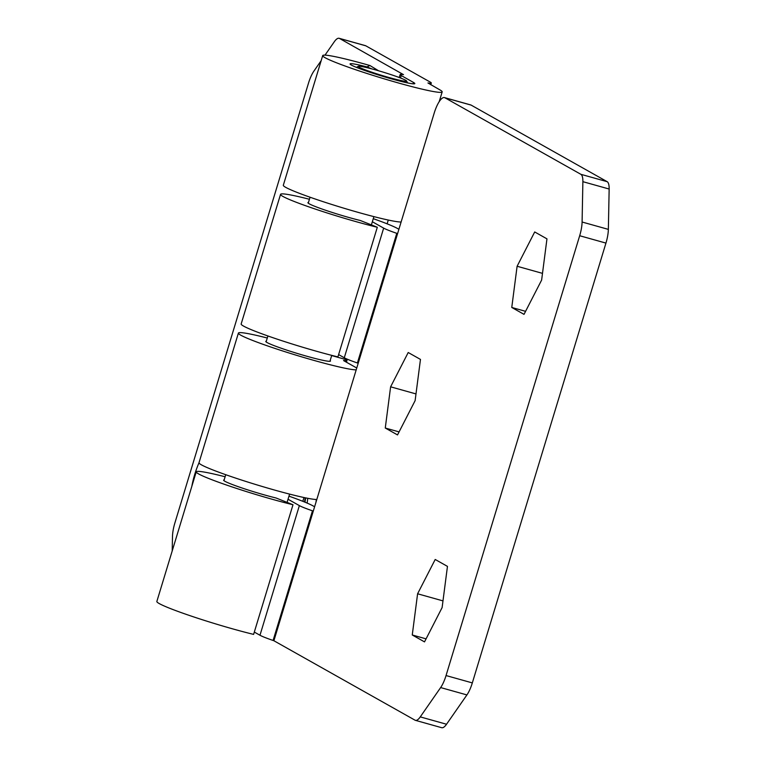 <?xml version="1.0" encoding="UTF-8"?>
<svg xmlns="http://www.w3.org/2000/svg" width="766" height="766" viewBox="0 0 766 766"><rect width="100%" height="100%" fill="white"/><g stroke="black" fill="none" stroke-linecap="round" stroke-linejoin="round"><path stroke-width="1.15" d="M371.74 68.873L366.943 66.91L369.949 65.531A62.429 4.357 16.9 0 0 365.679 64.325A62.429 4.357 16.9 0 0 322.697 55.612A62.429 4.357 16.9 0 0 399.191 83.188A62.429 4.357 16.9 0 0 442.174 91.91A62.429 4.357 16.9 0 0 439.789 89.814L427.935 82.967A28.591 1.992 16.9 0 0 431.296 83.025A28.591 1.992 16.9 0 0 430.205 82.067L365.813 45.816L339.539 38.463A19.064 5.716 -74.4 0 0 339.156 38.3A19.064 5.716 -74.4 0 0 334.302 41.757L324.995 55.142M322.697 55.612L283.315 185.248A62.429 4.357 16.9 0 0 359.8 212.833A62.429 4.357 16.9 0 0 401.116 222.025M366.943 66.91A33.838 2.365 16.9 0 0 350.062 63.923A33.838 2.365 16.9 0 0 391.522 78.869A33.838 2.365 16.9 0 0 414.818 83.59A33.838 2.365 16.9 0 0 413.525 82.46L401.221 75.537L400.484 77.988M356.2 369.863A62.429 4.357 -163.1 0 1 314.883 360.671A62.429 4.357 -163.1 0 1 238.398 333.095A62.429 4.357 -163.1 0 1 267.277 338.017M238.398 333.095L199.007 462.741A62.429 4.357 16.9 0 0 275.501 490.317A62.429 4.357 16.9 0 0 316.808 499.509L316.798 499.509M343.58 360.595L355.481 367.297A62.429 4.357 -163.1 0 1 356.745 368.073M339.156 38.3L365.42 45.654A19.064 5.716 105.6 0 1 365.813 45.816M321.165 60.658L313.926 71.075A19.064 5.716 -74.4 0 0 308.516 83.092L174.897 522.91A19.064 5.716 -74.4 0 0 172.484 536.621L172.206 550.955M346.155 358.699L345.897 359.551L331.678 355.568M388.276 220.043L387.127 223.835M330.165 360.566A33.838 2.365 -163.1 0 1 297.447 353.499A33.838 2.365 -163.1 0 1 266.329 341.167M343.628 360.451A28.591 1.992 16.9 0 0 346.988 360.508A28.591 1.992 16.9 0 0 345.897 359.551L345.897 359.551M303.968 497.527L302.819 501.318M401.221 75.537A28.591 1.992 16.9 0 1 400.13 74.58A28.591 1.992 16.9 0 1 403.49 74.637L339.539 38.463M369.949 65.531L378.586 70.778M292.995 504.746A62.429 4.357 -163.1 0 1 272.734 499.413A62.429 4.357 -163.1 0 1 196.24 471.837L156.848 601.482A62.429 4.357 -163.1 0 0 233.343 629.058A62.429 4.357 -163.1 0 0 253.613 634.392L292.995 504.746L276.038 497.986A33.838 2.365 -163.1 0 1 265.055 495.095A33.838 2.365 -163.1 0 1 223.605 480.148A33.838 2.365 -163.1 0 1 224.17 479.909M196.24 471.837A62.429 4.357 -163.1 0 1 225.127 476.768M288.964 496.157A62.429 4.357 -163.1 0 1 313.332 506.039L314.606 506.757M280.548 194.353L241.156 323.999A62.429 4.357 16.9 0 0 317.651 351.575A62.429 4.357 16.9 0 0 337.911 356.908L377.303 227.263A62.429 4.357 -163.1 0 1 357.042 221.929A62.429 4.357 -163.1 0 1 280.548 194.353A62.429 4.357 -163.1 0 1 309.435 199.275M373.272 218.674A62.429 4.357 -163.1 0 1 397.64 228.555L398.914 229.273M424.517 641.889L442.116 607.582L447.459 566.38L435.203 559.477L417.594 593.784L412.261 634.985L424.517 641.889M426.068 638.854L412.261 634.985M442.987 600.889L417.594 593.784M511.765 307.463L524.021 314.366L541.629 280.059L546.962 238.858L534.706 231.954L517.107 266.262L511.765 307.463L525.581 311.331M542.491 273.366L517.107 266.262M372.343 221.747L383.661 228.124A28.591 1.992 16.9 0 0 396.788 233.333L397.592 233.611L434.217 113.062A19.064 5.716 -74.4 0 1 444.471 97.588A19.064 5.716 -74.4 0 1 444.864 97.751L580.877 174.313L607.151 181.666A19.064 5.716 105.6 0 1 609.152 189.03L608.357 229.379A19.064 5.716 105.6 0 1 605.944 243.09L579.68 235.727A19.064 5.716 -74.4 0 0 582.093 222.025L582.878 181.676A19.064 5.716 -74.4 0 0 580.877 174.313M288.035 499.231L299.362 505.608A28.591 1.992 16.9 0 0 312.48 510.817L313.284 511.094L358.201 363.256L357.396 362.979A28.591 1.992 -163.1 0 1 344.279 357.77L338.62 354.581M397.592 233.611L358.201 363.256M377.303 227.263L360.346 220.503A33.838 2.365 -163.1 0 1 323.472 209.53A33.838 2.365 -163.1 0 1 308.478 202.425M312.48 510.817L273.089 640.462A28.591 1.992 -163.1 0 1 259.971 635.253L299.362 505.608M254.312 632.065L259.971 635.253M313.284 511.094L273.893 640.74L415.028 720.184A19.064 5.716 -74.4 0 0 415.421 720.346A19.064 5.716 -74.4 0 0 420.266 716.89L440.642 687.571A19.064 5.716 -74.4 0 0 446.051 675.555L579.68 235.727M273.089 640.462L273.893 640.74M446.051 675.555L472.325 682.908A19.064 5.716 105.6 0 1 466.915 694.925L446.54 724.243A19.064 5.716 105.6 0 1 441.695 727.7L415.421 720.346M472.325 682.908L605.944 243.09M444.471 97.588L470.745 104.942A19.064 5.716 105.6 0 1 471.128 105.105L607.151 181.666M385.269 428.031L397.525 434.925L415.124 400.628L420.467 359.417L408.211 352.513L390.612 386.82L385.269 428.031L399.086 431.9M415.995 393.925L390.612 386.82M389.214 77.567A25.24 1.762 -163.1 0 1 358.383 66.316A25.24 1.762 -163.1 0 1 375.666 69.945A25.24 1.762 -163.1 0 1 406.564 80.957A25.24 1.762 -163.1 0 1 389.214 77.567M315.927 502.419L316.348 499.499M304.954 502.18L305.663 497.881M304.523 501.998L305.213 497.795M307.166 503.109L307.76 498.302M413.525 82.46L413.104 83.82M396.788 233.333L357.396 362.979M344.279 357.77L383.661 228.124M420.266 716.89L446.54 724.243M466.915 694.925L440.642 687.571M582.093 222.025L608.357 229.379M609.152 189.03L582.878 181.676M471.128 105.105L444.864 97.751M442.174 91.91L439.205 101.658M431.296 83.025L430.77 84.739M346.988 360.508L346.462 362.222M400.13 74.58L399.239 77.51M310.058 197.226L308.248 203.181M267.909 335.968L266.099 341.923M225.75 474.709L223.94 480.665M373.894 216.625L371.386 224.898M331.745 355.367L329.935 361.313M289.596 494.108L287.078 502.381M358.383 66.316L356.42 67.36M406.564 80.957L407.617 82.919M198.988 462.808A110.208 110.208 0 0 0 191.816 486.4"/></g></svg>
